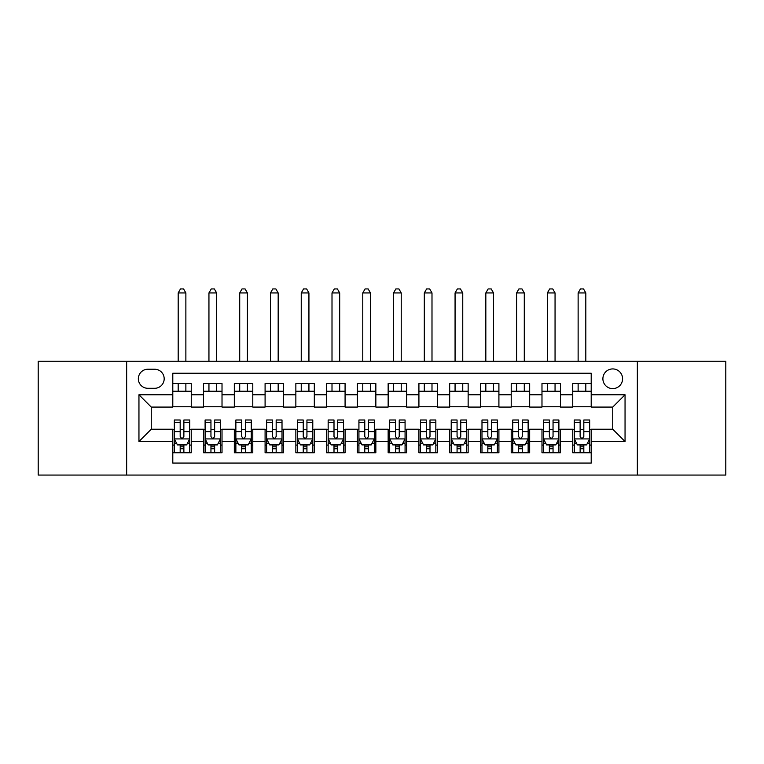 <?xml version="1.0" encoding="UTF-8"?>
<svg xmlns="http://www.w3.org/2000/svg" width="764" height="764" viewBox="0 0 764 764"><rect width="100%" height="100%" fill="white"/><g stroke="black" fill="none" stroke-linecap="round" stroke-linejoin="round"><path stroke-width="1.15" d="M612.738 368.926A9.846 9.846 0 0 0 602.891 378.772A9.846 9.846 0 0 0 612.738 388.618A9.846 9.846 0 0 0 622.584 378.772A9.846 9.846 0 0 0 612.738 368.926M637.348 475.065L725.8 475.065L725.8 361.238L637.348 361.238L637.348 475.065L126.652 475.065L126.652 361.238L38.2 361.238L38.2 475.065L126.652 475.065M591.202 383.538L572.742 383.538L572.742 394.768L560.442 394.768L560.442 407.078L572.742 407.078L572.742 394.768M560.442 394.768L560.442 383.538L541.982 383.538L541.982 394.768L529.672 394.768L529.672 407.078L541.982 407.078L541.982 394.768M529.672 394.768L529.672 383.538L511.211 383.538L511.211 394.768L498.911 394.768L498.911 407.078L511.211 407.078L511.211 394.768M498.911 394.768L498.911 383.538L480.451 383.538L480.451 394.768L468.141 394.768L468.141 407.078L480.451 407.078L480.451 394.768M468.141 394.768L468.141 383.538L449.681 383.538L449.681 394.768L437.38 394.768L437.38 407.078L449.681 407.078L449.681 394.768M437.38 394.768L437.38 383.538L418.92 383.538L418.92 394.768L406.61 394.768L406.61 407.078L418.92 407.078L418.92 394.768M406.61 394.768L406.61 383.538L388.15 383.538L388.15 394.768L375.85 394.768L375.85 407.078L388.15 407.078L388.15 394.768M375.85 394.768L375.85 383.538L357.39 383.538L357.39 394.768L345.08 394.768L345.08 407.078L357.39 407.078L357.39 394.768M345.08 394.768L345.08 383.538L326.62 383.538L326.62 394.768L314.319 394.768L314.319 407.078L326.62 407.078L326.62 394.768M314.319 394.768L314.319 383.538L295.859 383.538L295.859 394.768L283.549 394.768L283.549 407.078L295.859 407.078L295.859 394.768M283.549 394.768L283.549 383.538L265.089 383.538L265.089 394.768L252.788 394.768L252.788 407.078L265.089 407.078L265.089 394.768M252.788 394.768L252.788 383.538L234.328 383.538L234.328 394.768L222.018 394.768L222.018 407.078L234.328 407.078L234.328 394.768M222.018 394.768L222.018 383.538L203.558 383.538L203.558 407.078L191.258 407.078L191.258 383.538L172.798 383.538M172.798 452.756L191.258 452.756L191.258 429.225L203.558 429.225L203.558 452.756L222.018 452.756L222.018 429.225L234.328 429.225L234.328 441.535L222.018 441.535M234.328 441.535L234.328 452.756L252.788 452.756L252.788 429.225L265.089 429.225L265.089 441.535L252.788 441.535M265.089 441.535L265.089 452.756L283.549 452.756L283.549 429.225L295.859 429.225L295.859 441.535L283.549 441.535M295.859 441.535L295.859 452.756L314.319 452.756L314.319 429.225L326.62 429.225L326.62 441.535L314.319 441.535M326.62 441.535L326.62 452.756L345.08 452.756L345.08 429.225L357.39 429.225L357.39 441.535L345.08 441.535M357.39 441.535L357.39 452.756L375.85 452.756L375.85 429.225L388.15 429.225L388.15 441.535L375.85 441.535M388.15 441.535L388.15 452.756L406.61 452.756L406.61 429.225L418.92 429.225L418.92 441.535L406.61 441.535M418.92 441.535L418.92 452.756L437.38 452.756L437.38 429.225L449.681 429.225L449.681 441.535L437.38 441.535M449.681 441.535L449.681 452.756L468.141 452.756L468.141 429.225L480.451 429.225L480.451 441.535L468.141 441.535M480.451 441.535L480.451 452.756L498.911 452.756L498.911 429.225L511.211 429.225L511.211 441.535L498.911 441.535M511.211 441.535L511.211 452.756L529.672 452.756L529.672 429.225L541.982 429.225L541.982 441.535L529.672 441.535M541.982 441.535L541.982 452.756L560.442 452.756L560.442 429.225L572.742 429.225L572.742 441.535L560.442 441.535M147.882 388.303L154.643 388.303A9.54 9.54 0 0 0 164.184 378.772A9.54 9.54 0 0 0 154.643 369.232L147.882 369.232A9.54 9.54 0 0 0 138.341 378.772A9.54 9.54 0 0 0 147.882 388.303M637.348 361.238L126.652 361.238M591.202 394.768L591.202 373.233L172.798 373.233L172.798 407.078L151.262 407.078L151.262 429.225L172.798 429.225L172.798 463.07L591.202 463.07L591.202 429.225L612.738 429.225L612.738 407.078L591.202 407.078L591.202 394.768L625.048 394.768L625.048 441.535L591.202 441.535M172.798 441.535L138.952 441.535L138.952 394.768L172.798 394.768M572.742 441.535L572.742 452.756L591.202 452.756M172.798 391.225L191.258 391.225M172.798 406.763L191.258 406.763M172.798 429.53L174.335 429.53M180.18 429.53L183.876 429.53M189.72 429.53L191.258 429.53M172.798 445.068L174.335 445.068M180.18 445.068L183.876 445.068M189.72 445.068L191.258 445.068M203.558 406.763L222.018 406.763M203.558 391.225L222.018 391.225M203.558 429.53L205.105 429.53M210.95 429.53L214.636 429.53M220.481 429.53L222.018 429.53M203.558 445.068L205.105 445.068M210.95 445.068L214.636 445.068M220.481 445.068L222.018 445.068M234.328 429.53L235.866 429.53M241.71 429.53L245.406 429.53M251.251 429.53L252.788 429.53M234.328 445.068L235.866 445.068M241.71 445.068L245.406 445.068M251.251 445.068L252.788 445.068M234.328 391.225L252.788 391.225M234.328 406.763L252.788 406.763M265.089 429.53L266.626 429.53M272.481 429.53L276.167 429.53M282.012 429.53L283.549 429.53M265.089 445.068L266.626 445.068M272.481 445.068L276.167 445.068M282.012 445.068L283.549 445.068M265.089 391.225L283.549 391.225M265.089 406.763L283.549 406.763M295.859 429.53L297.397 429.53M303.241 429.53L306.937 429.53M312.782 429.53L314.319 429.53M295.859 445.068L297.397 445.068M303.241 445.068L306.937 445.068M312.782 445.068L314.319 445.068M295.859 391.225L314.319 391.225M295.859 406.763L314.319 406.763M326.62 429.53L328.157 429.53M334.002 429.53L337.698 429.53M343.542 429.53L345.08 429.53M326.62 445.068L328.157 445.068M334.002 445.068L337.698 445.068M343.542 445.068L345.08 445.068M326.62 391.225L345.08 391.225M326.62 406.763L345.08 406.763M357.39 429.53L358.927 429.53M364.772 429.53L368.468 429.53M374.312 429.53L375.85 429.53M357.39 445.068L358.927 445.068M364.772 445.068L368.468 445.068M374.312 445.068L375.85 445.068M357.39 391.225L375.85 391.225M357.39 406.763L375.85 406.763M388.15 429.53L389.688 429.53M395.532 429.53L399.228 429.53M405.073 429.53L406.61 429.53M388.15 445.068L389.688 445.068M395.532 445.068L399.228 445.068M405.073 445.068L406.61 445.068M388.15 391.225L406.61 391.225M388.15 406.763L406.61 406.763M418.92 429.53L420.458 429.53M426.302 429.53L429.998 429.53M435.843 429.53L437.38 429.53M418.92 445.068L420.458 445.068M426.302 445.068L429.998 445.068M435.843 445.068L437.38 445.068M418.92 391.225L437.38 391.225M418.92 406.763L437.38 406.763M449.681 429.53L451.218 429.53M457.063 429.53L460.759 429.53M466.603 429.53L468.141 429.53M449.681 445.068L451.218 445.068M457.063 445.068L460.759 445.068M466.603 445.068L468.141 445.068M449.681 391.225L468.141 391.225M449.681 406.763L468.141 406.763M480.451 429.53L481.988 429.53M487.833 429.53L491.519 429.53M497.374 429.53L498.911 429.53M480.451 445.068L481.988 445.068M487.833 445.068L491.519 445.068M497.374 445.068L498.911 445.068M480.451 391.225L498.911 391.225M480.451 406.763L498.911 406.763M511.211 429.53L512.749 429.53M518.594 429.53L522.289 429.53M528.134 429.53L529.672 429.53M511.211 445.068L512.749 445.068M518.594 445.068L522.289 445.068M528.134 445.068L529.672 445.068M511.211 391.225L529.672 391.225M511.211 406.763L529.672 406.763M541.982 429.53L543.519 429.53M549.364 429.53L553.05 429.53M558.895 429.53L560.442 429.53M541.982 445.068L543.519 445.068M549.364 445.068L553.05 445.068M558.895 445.068L560.442 445.068M541.982 391.225L560.442 391.225M541.982 406.763L560.442 406.763M572.742 429.53L574.28 429.53M580.124 429.53L583.82 429.53M589.665 429.53L591.202 429.53M572.742 445.068L574.28 445.068M580.124 445.068L583.82 445.068M589.665 445.068L591.202 445.068M572.742 391.225L591.202 391.225M572.742 406.763L591.202 406.763M151.262 407.078L138.952 394.768M151.262 429.225L138.952 441.535M625.048 394.768L612.738 407.078M625.048 441.535L612.738 429.225M180.18 448.764L183.876 448.764M174.335 422.502L180.18 422.502L180.18 419.999L174.335 419.999L174.335 438.765L177.41 444.915L186.645 444.915L189.72 438.765L189.72 419.999L183.876 419.999L183.876 422.502L189.72 422.502M189.72 438.765L189.72 452.756M174.335 438.765L174.335 452.756M183.876 444.915L183.876 452.756M180.18 452.756L180.18 444.915M180.18 422.502L180.18 436.454C181.412 438.822 182.644 438.822 183.876 436.454L183.876 422.502M185.872 391.225L185.872 383.538M185.872 361.238L185.872 292.937L178.184 292.937L178.184 361.238M178.184 391.225L178.184 383.538M178.184 292.937L180.485 288.935L183.561 288.935L185.872 292.937M210.95 448.764L214.636 448.764M205.105 422.502L210.95 422.502L210.95 419.999L205.105 419.999L205.105 438.765L208.18 444.915L217.406 444.915L220.481 438.765L220.481 419.999L214.636 419.999L214.636 422.502L220.481 422.502M220.481 438.765L220.481 452.756M205.105 438.765L205.105 452.756M214.636 444.915L214.636 452.756M210.95 452.756L210.95 444.915M210.95 422.502L210.95 436.454C212.172 438.822 213.404 438.822 214.636 436.454L214.636 422.502M216.642 391.225L216.642 383.538M216.642 361.238L216.642 292.937L208.944 292.937L208.944 361.238M208.944 391.225L208.944 383.538M208.944 292.937L211.256 288.935L214.331 288.935L216.642 292.937M241.71 448.764L245.406 448.764M235.866 422.502L241.71 422.502L241.71 419.999L235.866 419.999L235.866 438.765L238.941 444.915L248.176 444.915L251.251 438.765L251.251 419.999L245.406 419.999L245.406 422.502L251.251 422.502M251.251 438.765L251.251 452.756M235.866 438.765L235.866 452.756M245.406 444.915L245.406 452.756M241.71 452.756L241.71 444.915M241.71 422.502L241.71 436.454C242.942 438.822 244.174 438.822 245.406 436.454L245.406 422.502M247.402 391.225L247.402 383.538M247.402 361.238L247.402 292.937L239.715 292.937L239.715 361.238M239.715 391.225L239.715 383.538M239.715 292.937L242.016 288.935L245.091 288.935L247.402 292.937M272.481 448.764L276.167 448.764M266.626 422.502L272.481 422.502L272.481 419.999L266.626 419.999L266.626 438.765L269.711 444.915L278.936 444.915L282.012 438.765L282.012 419.999L276.167 419.999L276.167 422.502L282.012 422.502M282.012 438.765L282.012 452.756M266.626 438.765L266.626 452.756M276.167 444.915L276.167 452.756M272.481 452.756L272.481 444.915M272.481 422.502L272.481 436.454C273.703 438.822 274.935 438.822 276.167 436.454L276.167 422.502M278.172 391.225L278.172 383.538M278.172 361.238L278.172 292.937L270.475 292.937L270.475 361.238M270.475 391.225L270.475 383.538M270.475 292.937L272.786 288.935L275.861 288.935L278.172 292.937M303.241 448.764L306.937 448.764M297.397 422.502L303.241 422.502L303.241 419.999L297.397 419.999L297.397 438.765L300.472 444.915L309.707 444.915L312.782 438.765L312.782 419.999L306.937 419.999L306.937 422.502L312.782 422.502M312.782 438.765L312.782 452.756M297.397 438.765L297.397 452.756M306.937 444.915L306.937 452.756M303.241 452.756L303.241 444.915M303.241 422.502L303.241 436.454C304.473 438.822 305.705 438.822 306.937 436.454L306.937 422.502M308.933 391.225L308.933 383.538M308.933 361.238L308.933 292.937L301.245 292.937L301.245 361.238M301.245 391.225L301.245 383.538M301.245 292.937L303.547 288.935L306.622 288.935L308.933 292.937M334.002 448.764L337.698 448.764M328.157 422.502L334.002 422.502L334.002 419.999L328.157 419.999L328.157 438.765L331.242 444.915L340.467 444.915L343.542 438.765L343.542 419.999L337.698 419.999L337.698 422.502L343.542 422.502M343.542 438.765L343.542 452.756M328.157 438.765L328.157 452.756M337.698 444.915L337.698 452.756M334.002 452.756L334.002 444.915M334.002 422.502L334.002 436.454C335.234 438.822 336.466 438.822 337.698 436.454L337.698 422.502M339.693 391.225L339.693 383.538M339.693 361.238L339.693 292.937L332.006 292.937L332.006 361.238M332.006 391.225L332.006 383.538M332.006 292.937L334.317 288.935L337.392 288.935L339.693 292.937M364.772 448.764L368.468 448.764M358.927 422.502L364.772 422.502L364.772 419.999L358.927 419.999L358.927 438.765L362.002 444.915L371.228 444.915L374.312 438.765L374.312 419.999L368.468 419.999L368.468 422.502L374.312 422.502M374.312 438.765L374.312 452.756M358.927 438.765L358.927 452.756M368.468 444.915L368.468 452.756M364.772 452.756L364.772 444.915M364.772 422.502L364.772 436.454C366.004 438.822 367.236 438.822 368.468 436.454L368.468 422.502M370.464 391.225L370.464 383.538M370.464 361.238L370.464 292.937L362.776 292.937L362.776 361.238M362.776 391.225L362.776 383.538M362.776 292.937L365.077 288.935L368.152 288.935L370.464 292.937M395.532 448.764L399.228 448.764M389.688 422.502L395.532 422.502L395.532 419.999L389.688 419.999L389.688 438.765L392.772 444.915L401.998 444.915L405.073 438.765L405.073 419.999L399.228 419.999L399.228 422.502L405.073 422.502M405.073 438.765L405.073 452.756M389.688 438.765L389.688 452.756M399.228 444.915L399.228 452.756M395.532 452.756L395.532 444.915M395.532 422.502L395.532 436.454C396.764 438.822 397.996 438.822 399.228 436.454L399.228 422.502M401.224 391.225L401.224 383.538M401.224 361.238L401.224 292.937L393.536 292.937L393.536 361.238M393.536 391.225L393.536 383.538M393.536 292.937L395.847 288.935L398.923 288.935L401.224 292.937M426.302 448.764L429.998 448.764M420.458 422.502L426.302 422.502L426.302 419.999L420.458 419.999L420.458 438.765L423.533 444.915L432.758 444.915L435.843 438.765L435.843 419.999L429.998 419.999L429.998 422.502L435.843 422.502M435.843 438.765L435.843 452.756M420.458 438.765L420.458 452.756M429.998 444.915L429.998 452.756M426.302 452.756L426.302 444.915M426.302 422.502L426.302 436.454C427.534 438.822 428.757 438.822 429.998 436.454L429.998 422.502M431.994 391.225L431.994 383.538M431.994 361.238L431.994 292.937L424.306 292.937L424.306 361.238M424.306 391.225L424.306 383.538M424.306 292.937L426.608 288.935L429.683 288.935L431.994 292.937M457.063 448.764L460.759 448.764M451.218 422.502L457.063 422.502L457.063 419.999L451.218 419.999L451.218 438.765L454.293 444.915L463.528 444.915L466.603 438.765L466.603 419.999L460.759 419.999L460.759 422.502L466.603 422.502M466.603 438.765L466.603 452.756M451.218 438.765L451.218 452.756M460.759 444.915L460.759 452.756M457.063 452.756L457.063 444.915M457.063 422.502L457.063 436.454C458.295 438.822 459.527 438.822 460.759 436.454L460.759 422.502M462.755 391.225L462.755 383.538M462.755 361.238L462.755 292.937L455.067 292.937L455.067 361.238M455.067 391.225L455.067 383.538M455.067 292.937L457.378 288.935L460.453 288.935L462.755 292.937M487.833 448.764L491.519 448.764M481.988 422.502L487.833 422.502L487.833 419.999L481.988 419.999L481.988 438.765L485.064 444.915L494.289 444.915L497.374 438.765L497.374 419.999L491.519 419.999L491.519 422.502L497.374 422.502M497.374 438.765L497.374 452.756M481.988 438.765L481.988 452.756M491.519 444.915L491.519 452.756M487.833 452.756L487.833 444.915M487.833 422.502L487.833 436.454C489.065 438.822 490.287 438.822 491.519 436.454L491.519 422.502M493.525 391.225L493.525 383.538M493.525 361.238L493.525 292.937L485.828 292.937L485.828 361.238M485.828 391.225L485.828 383.538M485.828 292.937L488.139 288.935L491.214 288.935L493.525 292.937M518.594 448.764L522.289 448.764M512.749 422.502L518.594 422.502L518.594 419.999L512.749 419.999L512.749 438.765L515.824 444.915L525.059 444.915L528.134 438.765L528.134 419.999L522.289 419.999L522.289 422.502L528.134 422.502M528.134 438.765L528.134 452.756M512.749 438.765L512.749 452.756M522.289 444.915L522.289 452.756M518.594 452.756L518.594 444.915M518.594 422.502L518.594 436.454C519.826 438.822 521.058 438.822 522.289 436.454L522.289 422.502M524.285 391.225L524.285 383.538M524.285 361.238L524.285 292.937L516.598 292.937L516.598 361.238M516.598 391.225L516.598 383.538M516.598 292.937L518.909 288.935L521.984 288.935L524.285 292.937M549.364 448.764L553.05 448.764M543.519 422.502L549.364 422.502L549.364 419.999L543.519 419.999L543.519 438.765L546.594 444.915L555.82 444.915L558.895 438.765L558.895 419.999L553.05 419.999L553.05 422.502L558.895 422.502M558.895 438.765L558.895 452.756M543.519 438.765L543.519 452.756M553.05 444.915L553.05 452.756M549.364 452.756L549.364 444.915M549.364 422.502L549.364 436.454C550.596 438.822 551.818 438.822 553.05 436.454L553.05 422.502M555.056 391.225L555.056 383.538M555.056 361.238L555.056 292.937L547.358 292.937L547.358 361.238M547.358 391.225L547.358 383.538M547.358 292.937L549.669 288.935L552.744 288.935L555.056 292.937M580.124 448.764L583.82 448.764M574.28 422.502L580.124 422.502L580.124 419.999L574.28 419.999L574.28 438.765L577.355 444.915L586.59 444.915L589.665 438.765L589.665 419.999L583.82 419.999L583.82 422.502L589.665 422.502M589.665 438.765L589.665 452.756M574.28 438.765L574.28 452.756M583.82 444.915L583.82 452.756M580.124 452.756L580.124 444.915M580.124 422.502L580.124 436.454C581.356 438.822 582.588 438.822 583.82 436.454L583.82 422.502M585.816 391.225L585.816 383.538M585.816 361.238L585.816 292.937L578.128 292.937L578.128 361.238M578.128 391.225L578.128 383.538M578.128 292.937L580.439 288.935L583.515 288.935L585.816 292.937M203.558 441.535L191.258 441.535M203.558 394.768L191.258 394.768M174.412 438.918L189.644 438.918M189.72 443.225L187.486 443.225M176.57 443.225L174.335 443.225M183.876 431.631L189.72 431.631M174.335 431.631L180.18 431.631M180.18 446.806L183.876 446.806M205.182 438.918L220.404 438.918M220.481 443.225L218.256 443.225M207.33 443.225L205.105 443.225M214.636 431.631L220.481 431.631M205.105 431.631L210.95 431.631M210.95 446.806L214.636 446.806M235.942 438.918L251.175 438.918M251.251 443.225L249.016 443.225M238.101 443.225L235.866 443.225M245.406 431.631L251.251 431.631M235.866 431.631L241.71 431.631M241.71 446.806L245.406 446.806M266.712 438.918L281.935 438.918M282.012 443.225L279.786 443.225M268.861 443.225L266.626 443.225M276.167 431.631L282.012 431.631M266.626 431.631L272.481 431.631M272.481 446.806L276.167 446.806M297.473 438.918L312.705 438.918M312.782 443.225L310.547 443.225M299.622 443.225L297.397 443.225M306.937 431.631L312.782 431.631M297.397 431.631L303.241 431.631M303.241 446.806L306.937 446.806M328.233 438.918L343.466 438.918M343.542 443.225L341.317 443.225M330.392 443.225L328.157 443.225M337.698 431.631L343.542 431.631M328.157 431.631L334.002 431.631M334.002 446.806L337.698 446.806M359.004 438.918L374.236 438.918M374.312 443.225L372.078 443.225M361.152 443.225L358.927 443.225M368.468 431.631L374.312 431.631M358.927 431.631L364.772 431.631M364.772 446.806L368.468 446.806M389.764 438.918L404.996 438.918M405.073 443.225L402.848 443.225M391.922 443.225L389.688 443.225M399.228 431.631L405.073 431.631M389.688 431.631L395.532 431.631M395.532 446.806L399.228 446.806M420.534 438.918L435.767 438.918M435.843 443.225L433.608 443.225M422.683 443.225L420.458 443.225M429.998 431.631L435.843 431.631M420.458 431.631L426.302 431.631M426.302 446.806L429.998 446.806M451.295 438.918L466.527 438.918M466.603 443.225L464.378 443.225M453.453 443.225L451.218 443.225M460.759 431.631L466.603 431.631M451.218 431.631L457.063 431.631M457.063 446.806L460.759 446.806M482.065 438.918L497.288 438.918M497.374 443.225L495.139 443.225M484.214 443.225L481.988 443.225M491.519 431.631L497.374 431.631M481.988 431.631L487.833 431.631M487.833 446.806L491.519 446.806M512.825 438.918L528.058 438.918M528.134 443.225L525.899 443.225M514.984 443.225L512.749 443.225M522.289 431.631L528.134 431.631M512.749 431.631L518.594 431.631M518.594 446.806L522.289 446.806M543.596 438.918L558.818 438.918M558.895 443.225L556.669 443.225M545.744 443.225L543.519 443.225M553.05 431.631L558.895 431.631M543.519 431.631L549.364 431.631M549.364 446.806L553.05 446.806M574.356 438.918L589.588 438.918M589.665 443.225L587.43 443.225M576.514 443.225L574.28 443.225M583.82 431.631L589.665 431.631M574.28 431.631L580.124 431.631M580.124 446.806L583.82 446.806"/></g></svg>

